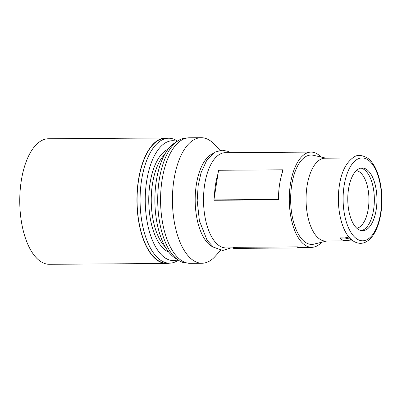 <?xml version="1.0" encoding="UTF-8"?>
<svg xmlns="http://www.w3.org/2000/svg" width="402" height="402" viewBox="0 0 402 402"><rect width="100%" height="100%" fill="white"/><g stroke="black" fill="none" stroke-linecap="round" stroke-linejoin="round"><path stroke-width="0.6" d="M352.991 240.858L325.595 241.049A41.426 19.256 -90.4 0 1 319.183 238.738A41.426 19.256 -90.4 0 1 306.284 192.774A41.426 19.256 -90.4 0 1 325.027 158.197L352.418 158.006M350.021 238.291L345.248 237.059L340.062 237.095L339.906 238.064L343.414 240.682L348.599 240.647L350.921 239.311L345.097 238.029L339.906 238.064M214.432 196.608A47.617 22.135 -90.4 0 1 218.045 173.563L213.919 199.905L278.013 199.462L278.526 196.166A47.617 22.135 89.6 0 1 282.134 173.121A47.617 22.135 -90.4 0 1 283.124 170.182L282.651 169.83L218.557 170.267L218.045 173.563M213.919 199.905L214.392 200.256L278.48 199.814A47.617 22.135 -90.4 0 1 278.526 196.166M321.575 242.275A47.617 22.135 -90.4 0 1 311.746 247.336A47.617 22.135 -90.4 0 1 304.374 244.682A47.617 22.135 -90.4 0 1 289.546 191.844A47.617 22.135 -90.4 0 1 311.088 152.102A47.617 22.135 -90.4 0 1 318.459 154.75A47.617 22.135 -90.4 0 1 320.992 157.026M233.577 247.873L225.979 247.928A47.617 22.135 -90.4 0 1 218.608 245.275A47.617 22.135 -90.4 0 1 203.779 192.437A47.617 22.135 -90.4 0 1 225.321 152.69L311.088 152.102M360.845 168.116A31.381 14.588 -90.4 0 1 364.408 169.75A31.381 14.588 -90.4 0 1 374.267 203.191A31.381 14.588 -90.4 0 1 361.277 230.632M356.388 170.589A28.914 13.442 -90.4 0 1 359.78 172.111A28.914 13.442 -90.4 0 1 368.86 203.04A28.914 13.442 -90.4 0 1 356.785 228.225M169.363 263.169A62.767 29.175 -90.4 0 1 166.549 263.486A62.767 29.175 -90.4 0 1 156.835 259.988A62.767 29.175 -90.4 0 1 137.283 190.342A62.767 29.175 -90.4 0 1 165.684 137.951A62.767 29.175 -90.4 0 1 168.498 138.228M166.549 263.486L49.366 264.29A62.767 29.175 -90.4 0 1 39.652 260.797A62.767 29.175 -90.4 0 1 20.1 191.151A62.767 29.175 -90.4 0 1 48.501 138.76L165.684 137.951M178.342 260.164L177.996 260.395A62.476 29.039 -90.4 0 1 169.543 263.169A62.476 29.039 -90.4 0 1 159.875 259.692A62.476 29.039 -90.4 0 1 140.419 190.372A62.476 29.039 -90.4 0 1 168.684 138.228A62.476 29.039 -90.4 0 1 177.171 140.886L177.523 141.107M169.543 263.169L166.544 263.189A62.476 29.039 -90.4 0 1 156.875 259.712A62.476 29.039 -90.4 0 1 137.419 190.392A62.476 29.039 -90.4 0 1 165.684 138.248L168.684 138.228M177.88 259.868A59.963 27.874 -90.4 0 1 164.252 257.295A59.963 27.874 -90.4 0 1 145.991 186.156A59.963 27.874 -90.4 0 1 177.066 141.414M165.368 247.044A50.969 23.693 -90.4 0 1 151.242 200.819A50.969 23.693 -90.4 0 1 164.73 154.408M168.795 252.16A52.431 24.371 -90.4 0 1 165.363 250.18A52.431 24.371 -90.4 0 1 148.785 197.03A52.431 24.371 -90.4 0 1 168.086 149.248M187.367 263.049L187.181 263.049A62.476 29.039 -90.4 0 1 178.694 260.39L175.016 258.014A59.963 27.874 -90.4 0 1 173.88 257.225A59.963 27.874 -90.4 0 1 154.876 199.523A59.963 27.874 -90.4 0 1 174.227 143.303L177.87 140.881A62.476 29.039 -90.4 0 1 186.322 138.102L186.508 138.102M178.694 260.39A62.476 29.039 -90.4 0 1 177.513 259.571A62.476 29.039 -90.4 0 1 157.71 199.447A62.476 29.039 -90.4 0 1 177.87 140.881M220.708 250.325L215.07 256.491A62.767 29.175 -90.4 0 1 202.04 263.24A62.767 29.175 -90.4 0 1 192.327 259.742A62.767 29.175 -90.4 0 1 172.775 190.101A62.767 29.175 -90.4 0 1 201.176 137.71A62.767 29.175 -90.4 0 1 210.889 141.202A62.767 29.175 -90.4 0 1 214.296 144.278L220.02 150.363M202.04 263.24L190.186 263.32A62.767 29.175 -90.4 0 1 180.468 259.828A62.767 29.175 -90.4 0 1 160.921 190.181A62.767 29.175 -90.4 0 1 189.317 137.791L201.176 137.71M213.341 247.109A47.617 22.135 -90.4 0 1 210.276 245.331A47.617 22.135 -90.4 0 1 195.216 197.111A47.617 22.135 -90.4 0 1 212.698 153.685M326.65 241.039L313.992 244.125A44.692 20.773 -90.4 0 1 304.811 241.919A44.692 20.773 -90.4 0 1 291.093 189.93A44.692 20.773 -90.4 0 1 313.379 155.283L326.077 158.192M367.001 169.734A31.381 14.588 -90.4 0 1 376.774 204.553A31.381 14.588 -90.4 0 1 362.574 230.748A31.381 14.588 -90.4 0 1 357.72 228.999A31.381 14.588 -90.4 0 1 347.941 194.181A31.381 14.588 -90.4 0 1 362.142 167.986A31.381 14.588 -90.4 0 1 367.001 169.734M345.097 238.029L345.248 237.059M299.309 247.29A47.617 22.135 -90.4 0 1 297.621 246.893L297.716 247.944L299.309 247.29A47.617 22.135 89.6 0 0 300.947 247.411L311.746 247.336M297.621 246.893L233.527 247.336L233.622 248.386L297.716 247.944M282.134 173.121L282.651 169.83M278.48 199.814L278.013 199.462M356.232 238.486A41.426 19.256 -90.4 0 1 344.102 185.734A41.426 19.256 -90.4 0 1 368.483 160.247A41.426 19.256 -90.4 0 1 380.619 213A41.426 19.256 -90.4 0 1 356.232 238.486M230.366 152.654L227.813 151.323L222.075 150.187L215.291 151.996L206.723 160.358L201.1 172.614L198.176 185.588L197.176 200.492L199.392 220.753L207.08 240.225L213.392 247.145L222.879 250.476L231.019 247.893M367.765 158.252C362.081 154.951 357.519 154.524 354.082 156.971C346.177 162.227 341.238 171.976 339.268 186.221C336.007 207.593 341.665 232.803 352.509 240.512C357.926 244.431 363.096 243.597 366.016 241.883C368.865 240.366 371.373 237.929 373.538 234.577C377.197 228.844 379.689 221.477 381.011 212.487C384.257 191.126 378.599 165.956 367.765 158.252"/></g></svg>
